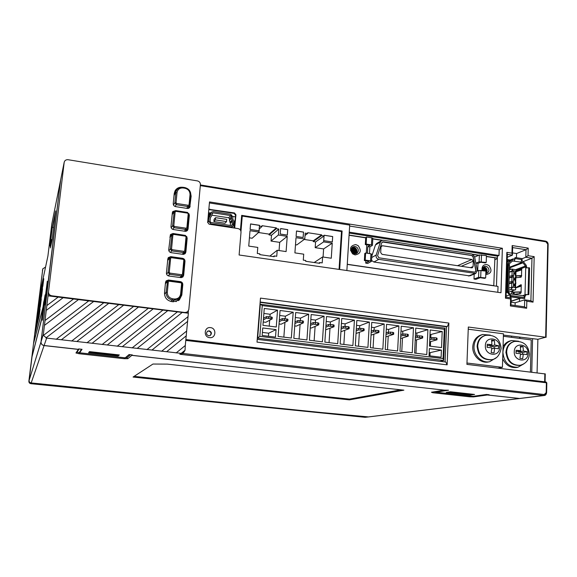 <?xml version="1.0" encoding="UTF-8"?>
<svg xmlns="http://www.w3.org/2000/svg" width="577" height="577" viewBox="0 0 577 577"><rect width="100%" height="100%" fill="white"/><g stroke="black" fill="none" stroke-linecap="round" stroke-linejoin="round"><path stroke-width="0.87" d="M47.538 286.805L60.621 180.082L51.858 223.71L47.927 255.957L39.561 295.179L33.747 342.832M33.718 342.832L43.095 306.805L44.379 299.521M47.502 286.805L45.785 300.098M44.342 299.513L45.107 294.876L44.739 297.912L45.641 294.292L47.321 281.194L44.436 305.233L45.763 300.09M46.427 289.986L45.475 297.855L46.254 294.782L47.22 286.776L46.427 289.986L46.824 290.036M39.106 316.787L40.044 309.121L39.106 316.787M38.731 318.367L39.654 310.779L38.731 318.367M38.356 319.903L39.272 312.402L38.356 319.903M37.988 321.418L38.897 313.989L37.988 321.418M37.635 322.896L38.529 315.547L37.635 322.896M37.281 324.339L38.169 317.069L37.281 324.339M36.935 325.76L37.822 318.554L36.935 325.76M36.603 327.145L37.476 320.011L36.603 327.145M36.272 328.508L37.137 321.447L36.272 328.508M35.954 329.835L36.805 322.846L35.954 329.835M35.637 331.14L36.481 324.216L35.637 331.14M35.327 332.424L36.163 325.565L35.327 332.424M35.024 333.679L35.853 326.885L35.024 333.679M40.354 306.575L41.292 298.944L40.354 306.575M39.964 308.255L40.888 300.704L39.964 308.255M39.575 309.907L40.491 302.435L39.575 309.907M39.2 311.522L40.102 304.122L39.2 311.522M38.832 313.102L39.726 305.774L38.832 313.102M38.464 314.645L39.351 307.397L38.464 314.645M38.111 316.16L38.991 308.983L38.111 316.16M37.765 317.646L38.637 310.541L37.765 317.646M37.426 319.095L38.284 312.063L37.426 319.095M37.094 320.523L37.945 313.556L37.094 320.523M36.762 321.916L37.613 315.02L36.762 321.916M36.445 323.286L37.281 316.456L36.445 323.286M36.127 324.627L36.957 317.862L36.127 324.627M41.602 296.405L42.532 288.796L41.602 296.405M41.191 298.194L42.114 290.671L41.191 298.194M40.794 299.946L41.703 292.503L40.794 299.946M40.404 301.663L41.306 294.292L40.404 301.663M40.022 303.343L40.917 296.051L40.022 303.343M39.647 304.988L40.534 297.768L39.647 304.988M39.286 306.596L40.159 299.449L39.286 306.596M38.926 308.176L39.791 301.1L38.926 308.176M38.572 309.719L39.431 302.716L38.572 309.719M38.226 311.234L39.077 304.295L38.226 311.234M37.894 312.72L38.731 305.846L37.894 312.72M37.563 314.176L38.392 307.368L37.563 314.176M37.238 315.605L38.06 308.861L37.238 315.605M42.835 286.271L43.765 278.698L42.835 286.271M42.417 288.168L43.333 280.674L42.417 288.168M42.006 290.022L42.914 282.607L42.006 290.022M41.609 291.839L42.503 284.504L41.609 291.839M41.212 293.621L42.099 286.358L41.212 293.621M40.83 295.366L41.71 288.175L40.83 295.366M40.448 297.068L41.32 289.95L40.448 297.068M40.08 298.742L40.945 291.695L40.08 298.742M39.719 300.379L40.57 293.397L39.719 300.379M39.359 301.987L40.21 295.071L39.359 301.987M39.012 303.56L39.856 296.715L39.012 303.56M38.673 305.103L39.503 298.323L38.673 305.103M38.342 306.618L39.164 299.896L38.342 306.618M55.673 210.908L52.298 227.309L50.011 246.119L51.418 239.534L50.394 247.93L52.182 239.686L55.673 210.908M78.905 348.955L78.328 349.41L44.068 345.587C41.998 345.154 40.974 343.906 41.01 341.858L47.833 285.68L44.956 304.606M131.945 354.877L131.902 355.295L132.357 354.927L129.046 354.552L125.216 357.827L79.633 352.785L82.049 349.309L78.645 348.926L78.378 349.33L44.097 345.508C42.02 345.068 41.003 343.827 41.039 341.772L43.362 334.234L43.412 335.388L46.658 338.093L44.097 345.508M131.902 355.295L444.391 390.139L448.545 390.218L436.118 392.209L473.154 396.305L486.483 394.452L489.159 394.755L487.637 394.964L519.841 398.491L544.226 395.519L179.822 354.285L181.308 353.384L46.658 338.093M89.471 351.617L119.324 354.942L118.134 356.038L88.584 352.763L89.471 351.617M450.406 391.761L474.561 394.444L470.19 395.065L446.223 392.41L450.406 391.761M182.166 353.687L179.822 354.285M188.383 310.938L188.174 313.188M188.816 309.575L200.414 184.647C200.392 182.671 199.404 181.423 197.428 180.904L68.093 159.721C66.088 159.555 64.79 160.37 64.213 162.151L48.518 291.832C48.482 293.974 49.557 295.294 51.742 295.785L185.13 312.518L187.583 311.854L188.816 309.575M176.158 352.936L185.296 345.5L185.029 350.347L183.349 352.973L181.308 353.384M185.296 345.5L188.362 313.217L47.992 295.813L48.432 292.15C48.345 293.917 49.139 295.164 50.826 295.9M55.789 296.614L59.59 297.09M71.144 298.54L74.909 299.016M86.362 300.451L90.099 300.92M101.451 302.341L105.158 302.802M116.417 304.216L120.088 304.678M131.253 306.077L134.903 306.531M145.974 307.923L149.587 308.378M160.565 309.755L164.149 310.202M175.04 311.566L178.596 312.013M187.345 312.042L185.52 312.806M43.362 334.234L48.071 295.503M64.184 162.288L60.657 179.887L41.039 341.772M181.733 187.222C178.985 187.164 176.858 188.21 175.336 190.36L174.218 193.533L173.237 203.609C173.244 205.21 174.045 206.22 175.653 206.631L187.301 208.441L189.718 207.504L191.146 196.223L190.497 192.379M175.718 210.612L172.775 211.557L172.343 212.74L170.994 226.509C171.001 228.131 171.809 229.141 173.425 229.538L185.13 231.283L187.489 230.411L188.044 229.062L189.343 215.351L188.946 213.685M185.462 235.423L173.035 233.49L170.59 234.45L168.729 249.625C168.736 251.262 169.544 252.272 171.167 252.668L182.938 254.334L185.231 253.534L185.873 252.077L187.179 238.243L186.674 236.404M184.993 261.338C184.986 259.708 184.171 258.698 182.563 258.308L170.778 256.65L168.397 257.537L167.813 258.936L166.443 272.957C166.45 274.602 167.265 275.618 168.895 276.008L180.731 277.609L182.931 276.888L183.674 275.301L184.993 261.338L184.51 261.879M182.794 284.656C182.786 283.011 181.971 282.002 180.349 281.619L168.506 280.025L166.212 280.826L165.52 282.348L164.503 292.791C164.517 297.566 166.876 300.494 171.578 301.569L173.28 301.793L179.324 299.968L181.813 295.049L182.794 284.656L182.31 285.132M189.357 207.886L189.66 205.823M177.875 188.737L174.982 190.965M174.124 211.406L172.494 212.084M187.15 230.75L187.496 228.716M172.018 234.255L170.345 249.004L171.874 250.908L183.681 252.589L185.123 252.084L186.833 237.284L185.318 235.394L173.554 233.656L170.302 234.926M184.9 253.837L185.311 251.824M169.883 257.364L168.102 257.977M182.613 277.155L183.104 275.15M167.799 280.674L165.909 281.223M179.108 300.148L181.164 295.684M189.314 207.922L189.595 205.924M177.723 188.874L174.954 191.016M187.107 230.786L187.431 228.824M174.066 211.499L172.48 212.134M184.856 253.873L185.246 251.933M171.939 234.363L170.28 234.976M182.577 277.184L183.039 275.258M169.804 257.457L168.058 272.409L169.595 274.32L181.466 275.936L182.851 275.474L183.313 274.486L184.64 260.472L183.118 258.575L171.29 256.909L168.08 258.02M179.079 300.177L181.077 295.936M167.719 280.739L165.88 281.259M241.626 215.935L341.541 231.399L342.111 231.009L241.676 215.358L240.436 230.115M234.666 228.088L235.943 214.788L234.493 212.956L208.845 209.285M209.422 202.931L349.698 225.088L346.878 270.534M339.665 269.488L342.111 231.009M241.013 232.279L239.109 254.991L500.98 292.748L502.372 248.276L209.509 201.921L207.662 222.361L209.134 224.215L238.092 228.607C240.01 229.091 240.984 230.317 241.013 232.279M537.079 372.821L537.879 339.305L545.654 337.235L468.322 327.022L466.923 364.375L545.121 373.932M447.146 364.83L257.01 342.118L260.479 298.107L448.877 323.062L447.146 364.83L445.805 362.031L257.227 339.355M210.504 327.628C216.873 328.154 215.964 338.634 209.624 337.639C203.219 337.119 204.164 326.604 210.504 327.628M534.179 256.65L533.047 302.139L526.83 301.252L526.642 308.248L510.393 305.969L510.595 298.936L505.459 298.201L506.858 252.351L511.943 253.152L512.167 245.564L528.215 248.124L528.02 255.683L534.179 256.65L531.972 258.222L530.898 300.718L533.047 302.139M519.927 338.439L519.964 337.257M503.418 335.093L537.879 339.305M531.756 372.179L532.585 338.612M519.689 398.505L487.327 395L486.938 394.502M444.182 390.117L131.816 355.367L131.361 354.812M511.532 337.343L511.568 336.16M81.379 349.236L79.28 348.998M129.94 354.653L128.786 354.776M503.382 336.276L531.229 339.911L530.422 372.021M466.973 363.02L502.43 367.304L503.454 333.816L468.243 329.193M41.522 319.809L32.002 356.802L29.11 380.409L32.031 356.586L41.609 319.002L43.059 307.108L33.69 343.07L42.785 268.875L45.554 267.028M42.799 268.759L28.864 381.202C28.843 382.587 29.521 383.416 30.92 383.698L365.09 417.315L368.66 416.926L324.692 412.843M80.96 387.953L80.917 388.321L324.562 412.865L368.66 416.926M471.113 394.062L470.753 394.113M436.082 392.122L433.745 391.862M79.633 352.785L79.662 351.934L81.35 349.482M125.332 357.726L126.94 357.653L130.164 354.927M79.633 352.698L79.172 352.648L78.984 353.715L75.955 352.98L78.328 349.41M75.955 352.98L77.051 352.129L79.172 352.648M77.051 352.129L78.999 349.222M118.48 354.848L117.809 355.028M44.068 345.587L31.18 382.933C29.773 382.659 29.081 381.823 29.11 380.423C29.081 381.808 29.773 382.652 31.18 382.933L324.685 412.894M80.917 388.321L81.278 387.982L31.18 382.933L30.92 383.698M210.634 213.028L208.535 212.704M208.448 213.656L209.92 213.887M235.402 216.873L232.87 216.476M233.44 225.167L234.183 224.403M497.374 258.042L486.418 256.347M478.917 255.185L472.743 254.226M382.508 240.241L372.807 238.741M365.71 237.637L349.085 235.063M494.85 259.7L497.352 258.669M349.071 235.272L365.695 237.847M372.792 238.95L382.003 240.371M473.198 254.5L478.571 255.33M486.411 256.549L494.907 257.861L493.761 285.795M518.961 270.757L521.853 268.983M526.787 267.663L526.224 265.305L523.736 262.095L522.25 261.179L522.091 260.277M524.738 296.982L526.073 294.71L525.005 294.558L524.147 295.878M514.194 294.162L514.208 292.229M518.218 287.079L521.406 285.218M483.894 269.084L483.887 269.473M507.147 261.23L513.068 258.871L513.04 259.751L507.133 261.814M514.792 259.145L513.068 258.871M519.646 337.22L519.61 338.396M487.644 394.581L487.637 394.964M487.327 395L473.609 396.889L469.577 396.796L432.786 392.742L431.445 392.23L444.11 390.182M131.816 355.367L127.798 358.706L124.192 358.699L78.984 353.715M167.352 364.116L403.878 390.16L349.431 399.861L133.063 377.055L152.955 364.044L167.352 364.116M41.443 319.802L43.621 302.557L45.338 295.655L42.395 320.206L45.59 294.652L44.732 304.577M43.383 310.606L44.321 302.903L43.152 307.505L42.244 314.992L43.383 310.606M43.751 307.577L43.152 307.505M400.9 389.828L349.482 399.104L349.431 399.861M349.482 399.104L134.124 376.355M349.208 233.079L497.439 256.145L499.011 255.488L499.199 249.639L349.64 226.054M520.295 269.942L520.281 270.303M520.129 275.849L520.086 277.285M519.848 286.127L519.834 286.553M519.682 292.106L519.639 293.563M519.502 298.634L519.423 301.461M507.169 260.58L508.33 260.761M496.465 286.185L497.439 256.145M502.372 248.276L499.199 249.639M497.836 292.294L498.023 286.416L347.26 264.396M241.554 216.808L242.261 216.087L240.97 231.42M242.261 216.087L341.476 231.536L339.06 269.401M276.347 228.672L276.405 227.893L262.066 225.686L262.001 226.472L259.499 226.09L259.015 232.077L250.007 230.706L248.745 246.09L257.789 247.418L257.299 253.454L259.823 253.822L259.758 254.616L274.19 256.715L274.255 255.921L276.751 256.282L277.205 250.274L286.098 251.586L287.238 236.354L278.374 235.012L278.828 229.055L276.347 228.672L269.062 234.897L269.127 234.132L258.518 232.524M305.687 261.287L319.73 263.321L319.781 262.542L322.211 262.896L322.615 256.96L331.27 258.236L332.251 243.184L323.625 241.878L324.022 235.993L321.605 235.625L321.656 234.846L307.7 232.704L307.642 233.483L305.204 233.108L304.786 239.022L296.015 237.688L294.905 252.885L303.711 254.176L303.286 260.14L305.738 260.501L305.687 261.287M259.08 230.807L259.52 225.297L250.562 223.919L250.108 229.444L259.08 230.807M303.149 237.508L303.538 232.062L296.499 230.98L296.102 236.44L303.149 237.508M280.213 234.024L287.324 235.106L287.735 229.632L280.631 228.542L280.213 234.024M323.747 240.645L332.33 241.951L332.684 236.548L324.108 235.228L323.747 240.645M213.23 211.571L230.829 214.312L232.87 216.865L232.726 218.532L233.772 221.417L232.863 226.285L231.045 226.862L210.821 223.789L208.766 221.207L209.09 217.623L210.627 215.113L211.269 212.264L213.23 211.571M211.225 212.314L208.802 214.832L208.477 217.926M208.737 215.51L209.098 214.875M232.444 221.013L231.456 218.33L231.593 216.671L230.721 215.574L213.115 212.841L212.278 213.137L211.91 215.315L210.381 217.825L210.057 221.409L210.937 222.513L231.153 225.593L232.192 224.785L232.444 221.013L230.396 223.162L232.495 221.222M211.925 215.185L228.694 217.774L229.559 218.863L229.415 220.508L230.396 223.162M230.447 223.371L230.273 225.456M226.545 221.604L225.008 223.256L213.887 221.561L214.081 219.347L215.546 217.666L226.739 219.39L226.545 221.604L215.351 219.887L215.546 217.666M213.887 221.561L215.351 219.887M235.178 219.512L234.413 221.734L233.88 227.965M234.435 228.052L235.546 215.214L234.096 213.389L208.816 209.588M499.011 255.488L349.265 232.149M207.417 331.313L208.816 331.061C211.218 332.049 211.644 333.556 210.093 335.583M208.744 335.807C206.249 334.725 205.881 333.174 207.626 331.169L209.184 330.83C211.687 331.941 212.047 333.492 210.252 335.497L208.744 335.807M445.076 361.945L446.548 326.813L447.276 326.589L448.877 323.062M260.169 302.023L447.276 326.589M260.14 302.355L446.548 326.813M276.405 227.893L269.127 234.132M262.001 226.472L259.268 228.968M279.059 250.548L279.679 242.362L271.039 241.063L271.486 235.265L269.062 234.897M269.87 256.087L277.205 250.274M259.015 232.077L252.156 238.243L249.423 237.832M278.374 235.012L271.039 241.063M287.238 236.354L279.679 242.362M278.828 229.055L271.486 235.265M274.255 255.921L273.368 256.592M304.786 239.022L296.802 244.922L295.503 244.727M323.07 257.025L323.61 248.932L315.186 247.67L315.583 241.936L313.224 241.583L313.275 240.825L304.202 239.448M314.169 262.513L322.615 256.96M307.642 233.483L305.038 235.438M321.656 234.846L313.275 240.825M321.605 235.625L313.224 241.583M324.022 235.993L315.583 241.936M323.625 241.878L315.186 247.67M332.251 243.184L323.61 248.932M319.781 262.542L318.764 263.184M259.001 230.793L259.52 225.297M259.434 225.376L250.555 224.013M303.055 237.493L303.538 232.062M303.437 232.142L296.491 231.074M287.281 235.099L287.735 229.632M280.624 228.586L287.685 229.675M332.28 241.943L332.684 236.548M324.108 235.272L332.633 236.584M530.898 300.718L524.681 299.831L524.5 306.82L510.977 304.916L511.179 297.898L506.058 297.169L507.356 254.363L512.434 255.164L512.65 247.583L526.015 249.704L525.813 257.255L531.972 258.222L523.216 261.59M515.095 305.493L515.167 302.781L524.681 299.831L526.83 301.252M524.5 306.82L526.642 308.248M510.977 304.916L510.393 305.969M511.179 297.898L510.595 298.936M506.058 297.169L505.459 298.201M507.356 254.363L506.858 252.351M511.943 253.152L512.434 255.164L507.27 257.255M507.197 259.535L510.227 260.003M528.02 255.683L525.813 257.255L522.185 258.676M528.215 248.124L526.015 249.704L516.574 253.534L512.499 252.899M516.451 257.717L516.574 253.534M512.65 247.583L512.167 245.564M511.056 302.197L515.167 302.781M515.975 271.789L521.68 269.827L521.392 268.464L516.235 271.63M515.802 277.753L521.089 277.176L521.68 275.59M515.881 275.799L521.521 275.554L521.68 269.827M515.694 281.612L515.816 277.371L515.225 277.09L516.069 277.465L516.105 276.008L521.68 275.784M526.073 294.71L528.878 294.573L529.563 267.843L525.712 267.865L525.452 266.011L522.957 262.802L520.952 262.146L522.185 258.611L515.506 257.566L514.28 261.114L514.857 257.825L515.506 257.566M511.792 291.205L511.705 294.054M513.653 294.335L520.642 293.484L521.24 291.897M515.773 287.88L521.233 286.098L521.074 291.868L511.979 292.15L512.008 291.133M521.233 286.098L520.88 284.75L515.773 287.743M513.155 292.294L513.278 294.277M509.217 264.8L509.57 263.574L512.52 260.97L520.952 262.146M507.082 263.314L508.835 262.629L508.142 264.554M508.835 262.629L512.066 259.852M509.426 267.678L510.753 269.329M508.387 292.452L507.306 292.294L509.642 295.013L509.679 293.83L508.387 292.452M507.32 291.796L506.231 291.609M508.395 292.157L507.637 291.5L506.231 291.565M508.705 291.875L509.498 265.117L507.039 264.699M506.794 291.378L507.609 264.475M509.679 293.83L510.753 295.532L510.724 296.6L510.075 296.809L509.873 295.049M510.724 296.6L524.738 298.612L524.767 297.544L523.887 295.813L510.018 293.808M524.738 298.612L510.075 296.809M525.712 267.865L525.005 294.558L528.878 294.573M509.296 272.027L512.03 271.002L513.847 271.024L509.289 272.171M508.755 290.209L510.847 289.495L512.845 287.029L513.379 287.108L513.508 282.708L508.943 283.783M508.95 283.646L511.684 282.68L513.508 282.708M512.975 282.629L513.018 281.165L513.552 281.244L513.674 276.859L509.116 277.97M509.123 277.833L511.857 276.837L513.674 276.859M513.141 276.78L513.184 275.323L513.718 275.402L513.847 271.024M513.314 270.945L511.698 269.019L509.361 269.856M515.86 275.77L515.982 271.543L515.391 271.262L515.917 271.341L516.285 269.827L511.828 269.041M515.391 271.262L515.261 275.633L515.795 275.712L515.751 277.169M515.225 277.09L515.095 281.475L515.629 281.554L515.643 283.394M515.528 287.469L515.65 283.213L515.052 282.939L515.586 283.018M515.052 282.939L514.929 287.332L515.463 287.411L515.723 289.524L515.463 287.411M513.624 279.052L514.684 279.975L515.146 279.282L514.085 278.366L513.624 279.052M513.458 284.908L514.504 285.831L514.98 285.132L513.927 284.216L513.458 284.908M513.797 273.217L514.857 274.125L515.311 273.44L514.251 272.532L513.797 273.217M508.395 292.344L515.723 289.524M515.903 283.307L515.629 281.554M515.917 271.341L515.975 271.738M516.235 271.644L516.285 269.827M512.03 271.002L512.08 269.185M512.845 287.029L508.82 288.017M511.503 288.911L511.561 287.079M513.018 281.165L508.993 282.189M511.684 282.68L511.727 281.223M513.184 275.323L509.166 276.383M511.857 276.837L511.9 275.38M512.802 290.866L512.765 292.056L513.725 292.243L521.233 292.07M511.979 292.15L513.725 292.243M347.267 264.273L493.999 285.709M477.706 270.88L477.98 263.386L480.735 262.232L485.12 262.903L486.209 262.456L486.44 255.633L479.364 254.991L474.821 256.96L474.784 257.804M474.186 274.104L474.005 279.066L475.917 279.347L480.187 277.703L484.579 278.352L485.675 277.941L478.564 277.299L478.809 270.433L477.388 271.002M371.566 260.4L373.853 262.016L469.728 275.878L475.78 273.469L378.8 259.347C376.673 258.698 375.8 257.263 376.175 255.048L380.402 242.073L381.606 240.559L383.352 240.248L471.95 253.981L474.539 256.599L477.323 270.238L475.78 273.469M381.606 240.559L376.644 243.465L375.447 244.958L371.812 256.087M355.1 254.926C360.704 253.793 361.714 250.692 358.144 245.622L355.728 244.576C350.116 245.687 349.099 248.788 352.677 253.887L355.1 254.926M485.798 274.4L486.346 274.515C491.467 273.39 492.332 270.397 488.935 265.528L486.692 264.533C483.151 264.605 481.622 266.596 482.105 270.505M366.77 244.814L366.287 253.094M365.84 260.782L365.703 263.119L367.751 263.415L371.509 261.323L370.535 260.876L370.939 253.793L365.623 252.993L364.779 253.483L364.361 260.566L369.085 261.266L365.703 263.119M474.005 279.066L478.564 277.299M486.209 262.456L479.119 261.807L476.068 263.09L476.032 263.92M478.809 270.433L485.906 271.075L485.675 277.941M477.98 263.386L476.068 263.09M381.794 242.686L377.574 255.654L378.887 257.804L474.568 272.106L475.203 272.034L475.975 270.418L473.19 256.779L471.892 255.467L383.265 241.77L381.794 242.686M382.327 241.972L471.741 255.539L473.039 256.844L475.816 270.483L475.131 272.063M380.69 252.589L380.993 247.071L381.685 245.91L382.544 245.759L471.957 259.47L473.284 261.172L473.09 266.552L472.296 267.764L471.647 267.836L382.068 254.342L380.69 252.589M354.61 253.75L356.716 253.361C358.851 251.493 358.865 249.437 356.759 247.187L355.057 246.451L352.886 246.862C350.434 249.74 351.011 252.034 354.61 253.75M352.1 247.54L353.312 247.519C356.319 248.737 357.098 250.807 355.663 253.743M352.071 247.576L353.239 247.562C356.218 248.759 357.012 250.822 355.612 253.75M352.309 247.317L353.816 247.208L355.468 247.973C357.257 249.805 357.423 251.702 355.959 253.678M354.242 248.622L355.742 251.139M353.687 248.983L355.165 251.464M354.581 251.788L353.131 249.351M352.02 250.065L353.427 252.43M351.472 250.425L352.857 252.748M352.9 253.007L351.343 250.324M353.499 253.39L351.306 249.61L353.485 253.382M354.004 253.599C354.22 251.399 353.348 249.891 351.379 249.069M354.451 253.721C354.934 251.103 353.961 249.401 351.523 248.615M354.862 253.779C355.648 251.024 354.725 249.185 352.093 248.269L351.66 248.218M351.855 247.879L352.662 247.915C355.475 248.968 356.341 250.923 355.252 253.779M354.639 252.827L352.28 248.838M351.876 247.836L352.735 247.872C355.576 248.939 356.427 250.916 355.302 253.779M351.681 248.175L352.165 248.218C354.819 249.156 355.742 251.009 354.92 253.779M351.516 248.557L351.595 248.572C354.062 249.372 355.028 251.096 354.509 253.729M351.393 249.004C353.427 249.827 354.314 251.363 354.062 253.62M353.564 253.418C353.586 251.644 352.835 250.346 351.314 249.538M351.328 250.216L352.987 253.072M350.513 250.404L352.071 252.149M485.827 273.368L487.089 273.195C489.455 271.536 489.577 269.473 487.457 267.007L485.87 266.307L484.37 266.473C482.812 267.274 482.242 268.644 482.661 270.591M483.605 266.935L485.755 267.699C487.5 269.582 487.601 271.478 486.065 273.383M483.324 267.209L483.576 267.238C486.31 268.363 487.06 270.332 485.834 273.152M483.288 267.252L483.476 267.281C486.13 268.327 486.916 270.252 485.841 273.036M483.591 270.728L482.531 269.005M483.021 270.642L482.516 269.791M483.937 270.779L482.56 268.795M484.803 270.909L482.747 268.146M482.992 267.649L485.625 271.031M483.432 270.707L482.509 269.185M483.028 267.591C484.586 268.096 485.481 269.25 485.726 271.053M482.776 268.074L484.911 270.93M482.581 268.694L484.053 270.801M482.502 269.618L483.144 270.663M369.475 253.577L369.864 246.913L372.425 245.355L371.451 244.893L371.855 237.854L366.561 237.032L365.71 237.558L365.299 244.59L366.15 244.078L371.451 244.893M371.797 254.363L370.939 253.793M364.361 260.566L365.212 260.09L370.535 260.876M365.212 260.09L365.623 252.993M367.434 253.267L367.816 246.603L370.008 245.312L365.299 244.59M372.713 238.452L371.855 237.854M366.15 244.078L366.561 237.032M367.816 246.603L369.864 246.913M482.798 334.48L481.543 334.811C476.234 336.528 473.306 340.495 472.772 346.698C472.188 355.562 480.677 363.813 488.416 361.959L489.693 361.692C481.932 363.553 473.428 355.288 474.005 346.402C474.539 340.178 477.475 336.203 482.798 334.48L490.291 335.114M498.074 368.126L502.43 367.304M523.981 363.784L517.886 367.26C508.921 367.361 503.923 362.37 502.899 352.287C503.411 346.063 506.325 342.147 511.633 340.545L510.342 340.856C507.133 341.663 504.709 343.632 503.057 346.755M502.697 358.706C505.719 365.176 510.342 368.104 516.566 367.499L517.886 367.26M511.633 340.545L518.636 341.252M506.144 350.722L505.914 352.67L508.38 360.207M519.423 365.421L520.05 365.299C512.037 365.414 507.565 360.957 506.642 351.941C507.096 346.366 509.707 342.868 514.46 341.447L513.847 341.591C509.094 343.005 506.491 346.503 506.036 352.071C506.959 361.079 511.417 365.529 519.423 365.421L519.762 365.349M514.266 351.66C514.23 341.721 528.669 343.596 528.07 353.398C528.171 363.315 513.66 361.541 514.266 351.66M522.683 358.714L523.303 354.054L526.88 354.667L526.96 351.638L523.389 351.018L523.007 346.575L520.288 346.229L520.663 350.672L516.069 350.261L515.982 353.297L520.577 353.708L519.956 358.375L522.683 358.714M520.504 354.631L523.303 354.054M518.463 351.141L518.442 352.064L522.488 352.576L522.445 354.235M522.488 352.576L526.96 351.638M516.062 351.653L520.663 350.672M520.418 347.152L523.007 346.575M518.442 352.064L523.389 351.018M496.119 357.776L489.693 361.692M477.121 346.791L478.737 353.189M491.142 359.796L491.748 359.673C483.346 359.933 478.672 355.382 477.713 346.012C478.189 340.444 480.814 336.889 485.582 335.36L484.99 335.511C480.223 337.047 477.605 340.596 477.129 346.157C478.081 355.511 482.754 360.062 491.142 359.796L491.481 359.723M485.344 345.688C485.365 335.518 500.295 337.473 499.624 347.498C499.675 357.646 484.666 355.807 485.344 345.688M487.183 345.803L487.096 347.368L491.813 347.794L491.178 352.576L493.999 352.922L494.633 348.147L498.362 348.796L498.463 345.695L494.734 345.039L494.402 340.502L491.59 340.142L491.914 344.685L487.204 344.26L487.183 345.803L491.914 344.685M491.727 348.818L494.633 348.147M489.981 345.147L489.945 346.178L494.128 346.705L494.078 348.277M494.128 346.705L498.463 345.695M491.719 341.166L494.402 340.502M489.945 346.178L494.734 345.039M46.261 294.696L46.146 295.2M470.212 394.495L470.19 395.065M436.118 392.209L435.815 391.523M118.235 355.071L118.134 356.038M469.909 394.517L470.846 394.033M470.327 394.48L448.509 392.057M89.579 351.631L89.356 352.273L117.607 355.41L117.888 354.783M117.607 355.41L89.356 352.273L89.356 351.855M117.708 355.317L89.435 352.179M439.962 361.332L443.706 360.466L445.069 328.162L259.996 304.223M257.32 338.187L443.706 360.466L443.071 358.569L444.312 329.294L445.069 328.162M443.071 358.569L259.838 336.355L257.659 338.021L260.342 304.014L262.246 305.565L444.312 329.294M259.838 336.355L262.246 305.565M295.691 312.518L293.837 338.346L306.935 339.947L308.709 314.205L295.691 312.518M311.183 314.523L309.416 340.25L322.399 341.829L324.086 316.196L311.183 314.523M326.539 316.513L324.858 342.132L337.718 343.697L339.326 318.172L326.539 316.513M341.75 318.49L340.156 343.993L352.893 345.544L354.422 320.127L341.75 318.49M356.824 320.437L355.309 345.839L367.938 347.376L369.381 322.067L356.824 320.437M371.761 322.377L370.333 347.671L382.847 349.193L384.21 323.985L371.761 322.377M386.568 324.296L385.22 349.482L397.618 350.996L398.909 325.89L386.568 324.296M401.246 326.193L399.969 351.285L412.259 352.778L413.471 327.779L401.246 326.193M415.786 328.082L414.589 353.066L426.771 354.552L427.903 329.647L415.786 328.082M264.266 308.45L262.946 325.349L276.268 327.008L277.537 310.166L264.266 308.45M442.213 331.501L430.204 329.95L429.476 346.092L441.528 347.592L442.213 331.501L429.988 334.739M262.744 327.96L262.16 335.482L275.503 337.105L276.073 329.611L262.744 327.96M441.419 350.08L429.36 348.587L429.043 355.771L441.116 357.235L441.419 350.08L429.173 352.85M280.047 310.491L278.107 336.434L291.327 338.043L293.195 312.193L280.047 310.491M308.709 314.205L300.53 318.158L295.33 317.494M299.059 338.987L300.09 324.382M300.365 320.567L300.53 318.158M294.724 325.933L296.311 326.135L303.358 322.868L303.473 321.266L302.442 320.826L297.898 320.56L297.782 322.161L303.358 322.868M294.897 323.531L297.782 322.161M295.013 321.944L297.898 320.56M299.961 320.516L299.845 322.117M302.326 322.435L302.442 320.826M324.086 316.196L315.532 320.084L310.844 319.478M314.126 340.819L315.107 326.402M315.367 322.485L315.532 320.084M310.267 327.887L311.371 328.024L318.749 324.822L318.857 323.228L317.862 322.795L313.333 322.521L313.224 324.123L318.749 324.822M310.44 325.363L313.224 324.123M310.549 323.776L313.333 322.521M315.403 322.478L315.294 324.079M317.754 324.389L317.862 322.795M339.326 318.172L330.397 321.988L326.214 321.447M329.063 342.644L329.986 328.392M330.239 324.44L330.397 321.988M325.666 329.82L334.004 326.755L334.105 325.168L333.145 324.743L328.63 324.469L328.529 326.063L334.004 326.755M325.839 327.188L328.529 326.063M325.94 325.608L328.63 324.469M330.708 324.433L330.607 326.027M333.044 326.33L333.145 324.743M354.422 320.127L345.14 323.87L341.44 323.401M343.863 344.447L344.736 330.354M344.981 326.38L345.14 323.87M340.92 331.739L349.114 328.674L349.208 327.087L348.292 326.669L343.784 326.402L343.69 327.981L349.114 328.674M341.094 329.005L343.69 327.981M341.187 327.433L343.784 326.402M345.875 326.366L345.782 327.945M348.191 328.255L348.292 326.669M369.381 322.067L359.745 325.745L356.536 325.334M358.541 346.236L359.363 332.287M359.594 328.299L359.745 325.745M358.807 328.313L358.714 329.893L364.087 330.571L364.181 328.998L363.301 328.58L358.807 328.313L356.297 329.251M356.204 330.816L358.714 329.893M360.906 328.277L360.813 329.856M356.045 333.492L364.087 330.571M363.207 330.159L363.301 328.58M384.21 323.985L374.228 327.599L371.487 327.246M373.081 348.003L373.853 334.198M374.076 330.203L374.228 327.599M373.694 330.21L373.6 331.775L378.93 332.453L379.017 330.881L378.173 330.477L373.694 330.21L371.271 331.068M371.184 332.626L373.6 331.775M375.8 330.174L375.714 331.746M371.04 335.165L378.93 332.453M378.086 332.049L378.173 330.477M398.909 325.89L388.581 329.438L386.309 329.142M387.499 349.763L388.227 336.088M386.114 332.871L388.444 332.085L388.581 329.438M388.444 332.085L388.357 333.65L393.644 334.321L393.723 332.756L392.908 332.352L388.444 332.085M386.027 334.422L388.357 333.65M390.564 332.056L390.478 333.621M385.898 336.845L393.644 334.321M392.829 333.917L392.908 332.352M413.471 327.779L402.811 331.256L401.001 331.025M401.787 351.501L402.472 337.949M402.667 334.069L402.811 331.256M403.063 333.946L402.984 335.504L408.22 336.167L408.292 334.61L407.521 334.213L403.063 333.946L400.813 334.66M400.734 336.211L402.984 335.504M405.191 333.917L405.112 335.475M400.618 338.519L408.22 336.167M407.441 335.771L407.521 334.213M427.903 329.647L416.911 333.066L415.555 332.893M415.952 353.232L416.594 339.788M416.774 336.023L416.911 333.066M417.553 335.792L417.481 337.343L422.667 337.999L422.739 336.449L421.996 336.059L417.553 335.792L415.39 336.449M415.31 337.992L417.481 337.343M419.688 335.764L419.616 337.314M415.209 340.199L422.667 337.999M421.924 337.61L421.996 336.059M277.537 310.166L270.123 314.263L263.877 313.462M269.214 326.128L269.668 320.235M269.935 316.686L270.123 314.263M263.213 321.98L265.781 322.298L272.149 318.915L272.279 317.3L266.596 316.578L266.473 318.194L272.149 318.915M263.372 319.882L266.473 318.194M263.501 318.288L266.596 316.578M268.637 316.528L268.514 318.143M271.039 318.468L271.168 316.845M430.392 346.207L430.601 341.613M430.759 337.949L430.904 334.855M431.921 337.617L431.848 339.161L436.991 339.817L437.056 338.273L436.349 337.884L431.921 337.617L429.829 338.223M429.764 339.759L431.848 339.161M434.063 337.595L433.991 339.139M429.663 341.873L436.991 339.817M436.277 339.435L436.349 337.884M276.073 329.611L268.673 333.196L262.398 332.424M268.435 336.247L268.673 333.196M429.959 355.879L430.089 352.965M293.195 312.193L285.399 316.218L279.679 315.489M283.855 337.134L284.944 322.327M285.218 318.634L285.399 316.218M279.044 323.964L281.114 324.224L287.829 320.899L287.945 319.29L282.319 318.576L282.203 320.185L287.829 320.899M279.21 321.706L282.203 320.185M279.333 320.112L282.319 318.576M284.374 318.526L284.252 320.141M286.755 320.459L286.877 318.85M174.535 192.026L176.245 190.85M188.275 208.412L188.354 207.641M186.111 231.247L186.191 230.396M172.285 213.288L172.92 213.187M170.064 236.015L170.806 235.899M183.926 254.298L184.013 253.368M167.813 258.943L168.686 258.828M181.712 277.559L181.82 276.556M179.62 298.273L178.408 300.653M165.563 282.088L166.58 281.973M179.397 298.915L179.461 298.424M172.573 298.771L174.283 298.994C177.831 299.095 179.937 297.429 180.615 293.996L181.611 283.545L180.99 282.78L169.09 281.187L168.34 281.771L167.323 292.258C167.33 295.799 169.083 297.97 172.573 298.771L172.292 299.968L173.994 300.191L179.296 298.583L181.445 294.306L182.426 283.877L180.897 281.973L169.003 280.379L167.575 280.869L166.111 292.308C166.133 296.47 168.188 299.023 172.292 299.968L170.77 301.425M181.438 277.609L181.51 276.873M183.825 260.112L183.219 259.354L171.376 257.688L170.633 258.258L169.256 272.344L169.876 273.109L181.755 274.724L182.498 274.147L183.825 260.112L184.64 260.472M183.645 254.349L183.71 253.721M186.025 236.895L185.419 236.137L173.641 234.399L172.898 234.962L171.542 248.918L172.155 249.675L183.976 251.37L184.712 250.8L186.025 236.895L186.833 237.284M185.837 231.298L185.881 230.793M187.705 228.074L189.004 214.312L187.496 212.423L175.79 210.619L174.232 211.254L172.61 225.809L174.131 227.713L185.881 229.466L187.359 228.918L187.705 228.074L186.898 227.67L188.203 213.894L187.597 213.137L175.884 211.333L175.148 211.882L173.8 225.708L174.413 226.465L186.169 228.225L186.898 227.67M175.769 191.593L174.528 192.054M188.001 208.456L188.037 208.073M177.024 192.595L176.043 202.715L176.649 203.472L188.34 205.304L189.068 204.756L190.028 194.673C189.999 191.275 188.297 189.133 184.9 188.246L183.234 187.979C179.764 187.763 177.694 189.299 177.024 192.595L175.834 192.725L174.845 202.837L176.367 204.727L188.052 206.552L189.566 205.967L190.821 195.113C190.792 191.124 188.787 188.607 184.799 187.568L183.133 187.301C180.442 186.977 178.336 187.857 176.814 189.948L174.023 195.567M56.164 339.312L103.896 302.694M45.922 337.927L93.964 301.259M146.911 349.619L187.972 316.686M182.354 312.345L137.203 348.371M187.727 321.317L151.982 350.051M161.596 351.285L186.638 331.054M186.393 335.72L166.638 351.718M185.044 350.203L181.164 353.369M132.104 347.938L177.363 311.905M167.921 310.534L122.295 346.676M117.174 346.243L162.916 310.094M153.381 308.709L107.264 344.974M102.115 344.527L148.339 308.269M138.711 306.87L92.104 343.25M86.925 342.803L133.648 306.423M123.918 305.017L76.813 341.512M71.613 341.065L118.833 304.569M109.003 303.141L61.393 339.759M43.412 335.388L88.829 300.805M44.458 325.37L78.797 299.355M45.02 320.523L73.632 298.9M46.275 310.39L63.499 297.436M46.824 305.594L58.313 296.982M51.418 239.534L52.19 239.643M53.661 227.504L52.298 227.309M47.927 255.957L39.561 295.179M519.314 398.491L543.678 395.519L544.226 394.531L182.592 353.427M544.226 394.531L546.174 392.598L546.39 382.782L185.866 340.423M546.671 382.955L545.943 381.945L185.96 339.565L545.943 381.945M64.162 162.462L60.657 179.887M200.378 184.993L545.568 241.128L545.929 241.806L200.32 185.628M191.146 196.223L190.648 196.923M190.201 206.256L189.537 207.165M544.659 381.794L544.839 373.752M545.929 241.806L547.724 244.129L545.654 337.235M365.09 417.315L368.27 416.926M546.462 392.757L544.226 395.519C545.467 395.454 546.26 394.517 546.614 392.713L546.174 392.598M433.154 391.956L432.786 392.742M469.577 396.796L470.003 395.952M473.14 396.298L473.609 396.889M368.314 416.926L518.997 398.534M124.192 358.699L124.394 357.74M126.94 357.653L127.798 358.706M28.864 381.202L41.01 341.858M60.643 179.923L51.851 223.732L47.927 255.921M207.655 222.513L208.766 221.207M209.09 217.623L207.965 218.957M210.778 213.447L208.701 215.935M230.475 227.453L231.045 226.862M210.821 223.789L210.302 224.388M208.549 217.587L210.627 215.113M231.932 220.212L229.891 222.369M231.413 225.6L232.192 224.785M213.115 212.841L212.019 214.146M228.694 217.774L230.721 215.574M231.593 216.671L229.559 218.863M229.415 220.508L231.456 218.33M235.943 214.788L235.546 215.214M234.096 213.389L234.493 212.956M234.471 227.85L234.868 227.446M209.862 209.112L209.501 209.552M521.709 268.557L521.327 268.5M525.741 266.884L521.55 268.449M521.175 268.586L516.264 270.418M515.773 269.639L525.452 266.011M522.589 295.626L524.998 294.854M515.477 258.619L522.163 259.657M509.433 267.252L522.214 262.347M513.011 260.919L512.087 261.28M522.957 262.802L509.642 267.901M506.195 292.669L507.306 292.294M508.157 264.187L507.046 264.619M509.397 294.977L506.094 296.066M507.637 291.5L508.445 264.605M524.767 297.544L510.753 295.532M528.741 267.714L528.049 294.458M511.085 301.1L520.101 298.251M511.51 260.198L507.125 261.936M512.838 287.173L515.456 287.555M515.925 271.197L513.314 270.801M515.066 290.108L510.847 289.495M511.669 287.072L511.792 282.78M511.835 281.215L511.965 276.938M512.008 275.373L512.131 271.103M513.112 293.657L514.157 293.808M521.247 284.807L520.88 284.75M479.119 261.807L479.364 254.991M480.958 270.332L480.713 277.205M481.506 254.868L481.261 261.698M468.474 276.015L474.51 273.606M378.8 259.347L373.853 262.016M371.725 257.515L376.175 255.048M380.402 242.073L375.447 244.958M382.544 245.759L381.101 246.581M457.496 265.708L471.957 259.47M473.284 261.172L461.311 266.278M470.428 267.656L473.09 266.552M42.785 268.875L42.417 270.685M46.254 294.753L46.153 295.164M448.17 392.108L469.981 394.524L448.156 392.108M186.371 231.175L187.323 229.971M183.948 254.291L185.152 252.899M181.748 277.299L182.967 276.044M174.283 298.994L173.994 300.191L172.422 301.677M167.323 292.258L166.111 292.308L164.474 294.018M168.34 281.771L167.135 281.836L165.383 283.761M180.615 293.996L181.445 294.306M181.611 283.545L182.426 283.877M180.99 282.78L180.897 281.973M169.09 281.187L169.003 280.379M181.755 274.724L181.466 275.936L179.966 277.501M168.253 275.842L169.595 274.32L169.876 273.109M166.58 274.111L168.058 272.409L169.256 272.344M170.633 258.258L169.429 258.337L167.662 260.508M183.219 259.354L183.118 258.575M182.498 274.147L183.313 274.486M171.376 257.688L171.29 256.909M183.976 251.37L183.681 252.589L182.267 254.241M170.59 252.517L172.155 249.675M168.895 250.851L170.345 249.004L171.542 248.918M172.898 234.962L171.701 235.063L169.919 237.472M185.419 236.137L185.318 235.394M184.712 250.8L185.52 251.175M173.641 234.399L173.554 233.656M186.169 228.225L184.525 231.189M172.898 229.408L174.413 226.465M171.189 227.792L172.61 225.809L173.8 225.708M175.148 211.882L173.951 211.997L172.155 214.644M188.203 213.894L189.004 214.312M187.597 213.137L187.496 212.423M175.884 211.333L175.79 210.619M173.453 204.943L174.845 202.837L176.043 202.715M188.34 205.304L186.753 208.355M175.17 206.508L176.649 203.472M190.028 194.673L190.821 195.113M184.9 188.246L184.799 187.568M183.234 187.979L183.133 187.301M189.068 204.756L189.869 205.181M188.729 208.268L189.472 207.251M189.343 215.351L188.845 216.007M188.044 229.062L187.388 229.891M187.179 238.243L186.688 238.835M185.873 252.077L185.217 252.827M183.674 275.301L183.032 275.972M168.506 280.025L168.058 280.523M181.813 295.049L181.178 295.64M545.092 381.844L545.272 373.889M546.823 382.912L546.614 392.692M548.143 244.352L546.08 337.365M545.633 241.136C547.191 241.561 548.027 242.614 548.143 244.302M200.385 184.943L545.568 241.128M546.823 382.89L545.979 381.945M519.524 398.534L368.703 416.919M232.863 226.285L231.572 227.619M208.008 218.481L209.451 216.772M520.526 298.309L511.078 301.295M372.432 245.297L372.829 238.33M371.516 261.266L371.913 254.248M529.419 353.989C528.344 345.024 523.361 340.841 514.46 341.447M520.05 365.299C525.77 363.813 528.893 360.113 529.412 354.213M501.124 348.162C499.992 338.814 494.814 334.545 485.582 335.36M491.748 359.673C496.631 358.988 499.754 355.23 501.117 348.393M167.525 280.927L165.433 283.228M179.296 298.583L175.971 301.67M182.851 275.474L180.796 277.616M169.761 257.508L167.705 260.032M185.123 252.084L183.154 254.356M171.982 234.305L169.963 237.039M187.359 228.918L185.469 231.312M174.196 211.305L172.191 214.255M176.699 190.129L174.16 194.117M189.566 205.967L187.749 208.47M183.32 352.987L182.058 353.751"/></g></svg>
